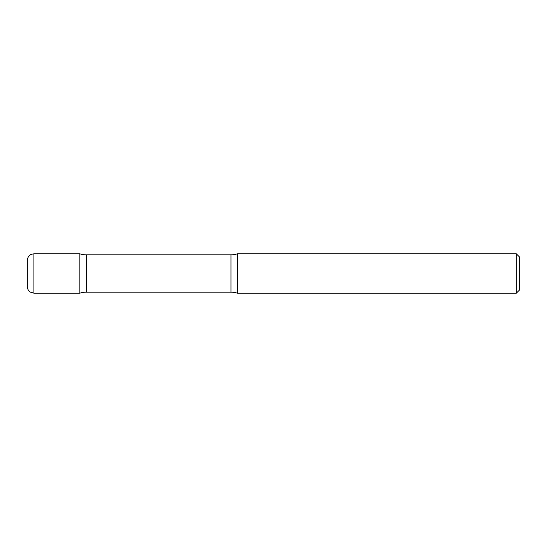<?xml version="1.0" encoding="UTF-8"?>
<svg xmlns="http://www.w3.org/2000/svg" width="547" height="547" viewBox="0 0 547 547"><rect width="100%" height="100%" fill="white"/><g stroke="black" fill="none" stroke-linecap="round" stroke-linejoin="round"><path stroke-width="0.82" d="M27.35 260.379L27.35 286.621L27.35 260.379C27.172 256.837 30.892 254.17 31.405 254.307L33.921 253.808L33.921 293.192L79.869 293.192L79.869 253.808L79.869 293.192A20.841 20.841 0 0 1 86.296 292.173L86.296 254.827L230.957 254.827A20.841 20.841 0 0 0 237.391 253.808L237.391 293.192L237.391 253.808L516.313 253.808L516.313 293.192L237.391 293.192A20.841 20.841 0 0 0 230.957 292.173L86.296 292.173M516.313 253.808L519.65 257.145L519.65 289.855L516.313 293.192M33.921 253.808L79.869 253.808A20.841 20.841 0 0 0 86.296 254.827M230.957 292.173L230.957 254.827M33.921 293.192L30.27 292.084C28.389 290.751 27.412 288.925 27.35 286.621"/></g></svg>
